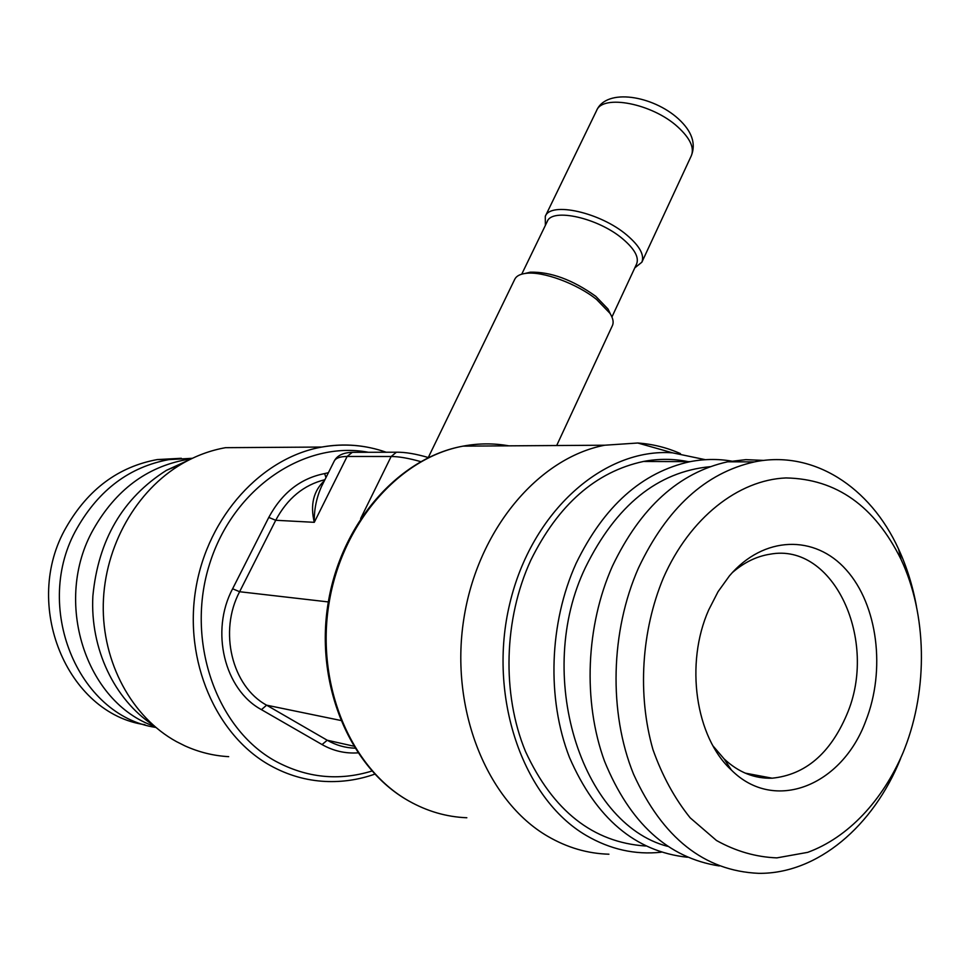 <?xml version="1.0" encoding="UTF-8"?>
<svg xmlns="http://www.w3.org/2000/svg" width="970" height="970" viewBox="0 0 970 970"><rect width="100%" height="100%" fill="white"/><g stroke="black" fill="none" stroke-linecap="round" stroke-linejoin="round"><path stroke-width="1.45" d="M228.69 756.661C213.533 755.812 198.923 752.199 184.833 745.821L176.455 741.613C131.896 717.157 102.08 662.498 103.269 604.274C104.481 546.049 136.515 490.202 181.948 463.805C195.891 455.73 210.417 450.359 225.537 447.679L321.858 447.049C262.07 457.525 207.932 515.955 195.879 588.39C183.585 660.776 215.995 735.551 270.4 765.572C287.787 775.188 306.071 780.474 325.277 781.444C342.143 782.244 358.657 779.807 374.784 774.145M189.077 459.925L166.464 470.317C122.778 497.998 98.237 539.938 92.865 596.113C90.052 648.554 114.218 699.334 153.005 725.002M154.57 726.372C85.421 702.753 52.647 600.782 93.496 529.171C115.745 490.177 146.615 467.019 186.107 459.683L190.932 459.004M192.424 458.289L168.828 459.622C129.737 466.849 99.182 489.644 77.176 528.007C32.192 605.644 77.539 715.848 155.831 727.439M168.828 459.622L157.249 459.574C118.425 466.728 88.088 489.28 66.251 527.231C21.437 604.261 66.918 713.617 144.966 724.723M157.249 459.574L181.329 458.289M634.804 267.853L641.861 262.203C644.626 255.025 639.63 245.992 626.899 235.116C600.478 212.418 550.439 201.299 545.285 216.334L545.37 225.379M556.683 445.533L612.422 325.556C613.889 322.319 613.064 318.245 609.972 313.334L596.659 299.524C576.968 283.592 542.606 270.982 525.813 273.37C520.053 274.086 516.38 276.026 514.791 279.202L428.279 457.525M521.739 274.158L547.262 221.475C552.015 207.604 598.26 217.947 622.728 238.887C634.55 248.95 639.181 257.292 636.635 263.913L611.937 316.996M610.482 314.159L608.057 309.078L595.75 296.299C572.639 279.784 550.827 271.745 530.323 272.17L524.843 273.504M420.653 461.599C408.722 458.228 398.888 456.53 391.152 456.494L347.127 456.458C340.094 456.494 335.79 458.046 334.226 461.089L321.482 486.552C316.426 497.865 314.025 509.783 314.28 522.321C310.097 504.788 313.492 490.893 324.453 480.635M661.225 852.218C635.12 855.006 610.118 849.417 586.207 835.449C522.515 798.359 487.461 696.084 509.783 603.595C531.621 510.899 604.286 447.691 672.549 452.832L637.763 443.011L604.746 445.218C538.374 457.888 477.288 529.935 463.708 619.612C449.837 709.203 486.782 801.038 547.735 836.31C567.207 847.635 587.602 853.6 608.917 854.206M637.763 443.011C652.58 444.042 666.802 447.57 680.431 453.596M672.549 452.832L705.384 459.695M688.082 461.635C673.459 458.664 658.581 458.604 643.449 461.465C595.798 471.699 558.247 504.63 530.784 560.26C503.83 618.812 501.684 693.865 525.449 751.374C552.973 810.908 593.034 842.457 645.632 846.01M735.321 461.817C720.54 458.761 705.493 458.701 690.179 461.647C641.958 472.184 603.91 506.122 576.059 563.473C549.214 622.813 546.571 698.643 569.475 757.449C595.98 818.353 635.289 851.611 687.415 857.25M667.469 846.313C580.557 823.542 534.034 673.641 585.54 567.268C616.096 505.285 657.611 471.759 710.088 466.691M759.849 777.455L761.498 776.194M719.291 865.955C668.015 857.941 629.76 823.033 604.528 761.22C582.703 701.553 585.88 625.662 612.458 566.056C640.612 507.31 679.012 472.56 727.682 461.793L754.466 461.902C705.517 472.826 666.863 508.171 638.515 567.911C610.518 631.191 608.493 712.465 633.519 774.109C662.51 837.874 704.232 870.951 758.673 873.339C817.492 874.043 873.643 825.919 900.669 758.382M763.827 460.411L745.845 459.647L727.682 461.793M916.492 606.565C912.77 586.013 906.78 566.832 898.535 549.008C870.187 486.855 813.163 449.753 754.466 461.902M904.658 748.658C928.217 688.3 926.847 614.277 901.094 559.52C874.673 506.049 836.285 478.853 785.942 477.943C738.376 479.895 689.767 517.834 663.419 577.817C641.315 630.815 637.326 694.944 652.919 749.483C662.219 775.721 674.647 798.504 690.179 817.831L716.49 840.493C735.83 851.272 755.957 857.068 776.861 857.88L807.707 852.351C848.095 837.559 882.591 800.638 903.07 752.647L904.658 748.658M865.725 721.086C842.045 785.579 774.666 813.321 731.428 770.083C695.454 737.212 684.759 663.589 708.718 609.9L718.055 591.688L729.44 575.865C763.729 535.428 815.006 534.482 846.264 569.887C877.753 605.025 885.937 670.028 865.725 721.086M732.265 572.664C743.978 562.479 756.515 556.331 769.877 554.234C833.763 541.963 878.881 640.843 846.725 714.781C830.102 753.666 805.245 774.8 772.156 778.195C754.502 778.777 738.473 772.338 724.093 758.879L713.083 746.003M354.826 748.185C345.077 747.834 335.875 745.19 327.217 740.231L353.565 746.136M357.857 752.865C345.223 753.69 333.28 750.926 322.064 744.572L261.439 709.652C224.373 689.706 210.078 630.985 232.618 588.778L268.775 517.422C281.991 492.893 300.603 478.283 324.611 473.603L328.43 472.681M360.646 518.562L391.152 456.494L396.439 452.214L352.316 452.323L347.127 456.458L314.28 522.321L275.722 520.272L239.614 591.724C218.529 631.349 231.891 686.396 266.617 705.178L327.217 740.231L322.064 744.572M368.418 452.287C304.944 440.198 233.418 487.486 209.629 563.885C185.294 640.054 215.825 728.47 275.553 761.207C306.678 777.904 338.797 781.177 371.922 771.029M367.788 447.255C352.716 444.357 337.402 444.284 321.858 447.049C344.059 443.229 365.496 444.951 386.157 452.238M691.38 155.624C694.52 147.646 689.961 138.055 677.715 126.852C652.313 103.475 602.576 93.932 596.574 110.616C606.335 87.639 652.931 95.678 678.321 118.776C691.768 131.071 696.12 143.366 691.38 155.624L641.861 262.203M334.226 461.089C337.136 455.536 343.162 452.614 352.316 452.323L354.547 452.311M232.618 588.778L239.614 591.724L328.345 601.933M324.926 479.689C303.755 484.915 287.35 498.447 275.722 520.272L268.775 517.422M340.64 720.431L266.617 705.178L261.439 709.652M428.437 457.573C415.815 453.863 405.145 452.081 396.439 452.214L398.682 452.214M466.837 817.759C446.479 816.946 427.042 811.296 408.528 800.808C350.594 768.094 315.783 684.82 328.915 603.898C341.792 522.903 399.652 457.719 463.042 446.139C478.525 443.241 493.791 443.144 508.838 445.836M325.981 477.579L324.611 473.603M166.464 470.317L181.948 463.805M189.514 459.695L186.107 459.683M596.574 110.616L545.285 216.334M530.323 272.17L525.813 273.37M608.057 309.078L609.972 313.334M407.727 800.359C349.527 767.246 314.862 684.092 328.09 603.425C341.064 522.709 399.082 457.658 463.042 446.139L604.746 445.218M413.135 803.33L408.455 800.784M643.449 461.465L690.179 461.647M901.094 559.52L898.535 549.008M724.093 758.879L731.428 770.083M772.156 778.195L745.19 773.126"/></g></svg>
